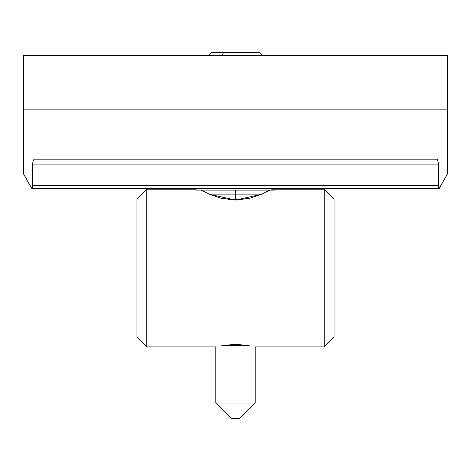 <?xml version="1.0" encoding="UTF-8"?>
<svg xmlns="http://www.w3.org/2000/svg" width="471" height="471" viewBox="0 0 471 471"><rect width="100%" height="100%" fill="white"/><g stroke="black" fill="none" stroke-linecap="round" stroke-linejoin="round"><path stroke-width="0.71" d="M32.293 187.953L32.705 185.456L32.823 162.165L33.158 160.564L34.265 159.163L436.735 159.163L437.335 159.522L438.177 162.165L438.295 185.456L438.554 187.54L439.149 188.412L447.45 173.952L447.45 55.655L23.55 55.655L23.55 109.873L447.45 109.873L23.55 109.873L23.55 55.655L447.45 55.655L447.45 109.873L23.55 109.873L23.55 173.952L31.439 188.076L32.228 188.076L31.439 188.076L28.077 181.912M209.713 194.34L235.559 200.069L261.323 194.323M324.225 346.921L334.08 337.059L334.08 199.045L324.225 189.189L324.225 346.921L324.225 189.189L271.679 189.189L324.225 189.189L334.08 199.045L334.08 337.059L324.225 346.921L255.217 346.921L324.225 346.921M146.775 189.189L136.92 199.045L136.92 337.059L146.775 346.921L146.775 189.189L146.775 346.921L216.313 346.921L146.775 346.921L136.92 337.059L136.92 199.045L146.775 189.189L196.066 189.189L146.775 189.189M221.753 345.643L235.5 344.277L249.247 345.643M269.954 190.113L261.652 194.182L250.095 198.185L235.5 200.069L220.905 198.185L209.348 194.182L201.052 190.113M249.153 345.626L221.823 345.632M28.148 182.036L31.851 188.412L31.439 188.076L31.851 188.412L32.264 188.006L32.705 185.456L438.295 185.456L438.295 164.091L32.705 164.091L32.705 185.456L438.295 185.456L439.149 188.412L447.45 173.952L446.92 174.865L447.45 173.952L447.45 109.873L23.55 109.873L23.55 173.952L26.729 179.498M442.858 182.03L439.561 188.076L438.772 188.076L439.561 188.076L439.149 188.412M25.64 177.585L24.109 174.918M445.042 178.144L445.325 177.644M436.752 159.163L34.265 159.163L33.247 160.317M32.823 162.165L32.917 161.577M437.959 160.994L437.335 159.522L436.735 159.163L437.836 160.564L438.295 164.091L438.177 162.165M437.842 160.564L438.295 164.091L32.705 164.091L33.158 160.564M259.609 52.699L262.565 55.655L259.609 52.699L223.448 52.699L221.965 55.655L223.448 52.699L259.403 52.699M211.444 52.699L223.448 52.699L211.391 52.699L208.435 55.655L211.391 52.699M235.5 199.645L228.576 199.645L235.5 199.645L235.5 190.113L196.066 190.113L274.934 190.113L274.934 188.412L274.934 190.113L235.5 190.113L235.5 194.876L211.002 194.876L235.5 194.876L235.5 199.645L242.424 199.645L235.5 199.645M196.066 188.412L196.066 190.113L196.066 188.412M259.998 194.876L235.5 194.876L259.998 194.876M215.783 403.023L231.067 418.301L239.933 418.301L255.217 403.023L215.783 403.023L255.217 403.023L255.217 346.921L255.217 403.023L239.933 418.301L231.067 418.301L215.783 403.023L215.783 346.921L215.783 403.023M439.172 188.412L31.828 188.412"/></g></svg>
